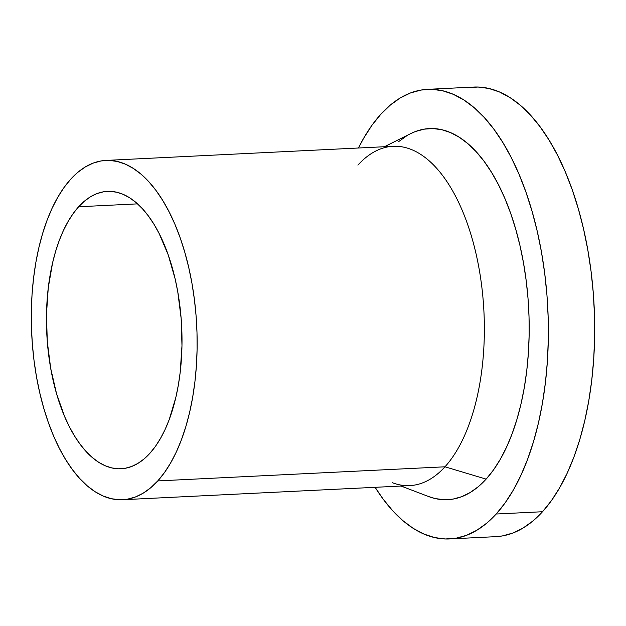 <?xml version="1.0" encoding="UTF-8"?>
<svg xmlns="http://www.w3.org/2000/svg" width="626" height="626" viewBox="0 0 626 626"><rect width="100%" height="100%" fill="white"/><g stroke="black" fill="none" stroke-linecap="round" stroke-linejoin="round"><path stroke-width="0.94" d="M78.633 206.76A138.862 67.53 87.2 0 1 107.414 191.376A138.862 67.53 87.2 0 1 178.433 295.762A138.862 67.53 87.2 0 1 149.817 453.388L143.988 459.022L137.876 463.42L131.538 466.526L125.028 468.326L118.416 468.788L111.764 467.919L105.137 465.721L98.595 462.215L92.202 457.434L86.028 451.432L80.12 444.257L74.541 435.986L69.345 426.689L64.58 416.47L56.528 393.637L50.69 368.354L47.294 341.608L46.473 314.409L48.257 287.819L52.576 262.85L55.636 251.284L59.259 240.47L63.414 230.517L68.062 221.526L73.148 213.583L78.633 206.76L84.463 201.118L90.574 196.728L96.913 193.614L103.423 191.822L110.035 191.353L116.686 192.229L123.314 194.428L129.856 197.926L136.249 202.707L142.423 208.708L148.331 215.884L153.91 224.155L159.106 233.451L168.159 254.727L175.139 278.899L177.761 291.786L181.157 318.54L181.978 345.732L180.194 372.321L178.34 385.068L175.875 397.291L169.192 419.678L165.037 429.624L160.389 438.615L155.303 446.565L149.817 453.388A138.862 67.53 87.2 0 1 121.037 468.764A138.862 67.53 87.2 0 1 50.017 364.379A138.862 67.53 87.2 0 1 78.633 206.76L137.556 203.865L78.633 206.76M122.563 499.728L409.772 485.612A169.857 82.609 -92.8 0 0 444.976 466.8L157.768 480.917A169.857 82.609 87.2 0 1 122.563 499.728A169.857 82.609 87.2 0 1 35.682 372.04A169.857 82.609 87.2 0 1 70.683 179.232A169.857 82.609 87.2 0 1 105.888 160.42A169.857 82.609 87.2 0 1 192.769 288.101A169.857 82.609 87.2 0 1 157.768 480.917L444.976 466.8A169.857 82.609 87.2 0 1 392.369 482.724M401.07 486.042L428.583 496.535A185.781 90.355 -92.8 0 0 486.12 479.125L444.976 466.8L486.12 479.125L478.327 486.66L470.142 492.545L461.659 496.708L452.95 499.11L444.108 499.728L435.203 498.562L428.497 496.504M449.546 538.931L495.87 536.654A225.063 109.456 -92.8 0 0 542.515 511.732L496.191 514.009A225.063 109.456 87.2 0 1 449.546 538.931A225.063 109.456 87.2 0 1 375.115 487.318L383.214 499.212L392.792 510.839L402.808 520.566L413.16 528.313L423.763 533.994L434.507 537.554L445.289 538.97L456.01 538.219L466.558 535.308L476.832 530.261L486.746 523.14L496.191 514.009L542.515 511.732L533.07 520.863L523.156 527.984L512.882 533.031L502.334 535.942L495.745 536.662M358.44 148.01A225.063 109.456 87.2 0 1 380.811 114.268A225.063 109.456 87.2 0 1 427.456 89.346A225.063 109.456 87.2 0 1 542.57 258.53A225.063 109.456 87.2 0 1 496.191 514.009L505.08 502.944L513.328 490.064L520.848 475.494L527.585 459.367L533.462 441.839L538.423 423.082L542.421 403.285L545.418 382.619L547.39 361.296L548.306 339.519L548.173 317.499L546.975 295.441L544.737 273.57L541.474 252.09L537.225 231.205L532.022 211.119L525.91 192.025L518.97 174.106L511.246 157.533L502.827 142.47L493.781 129.066L484.211 117.438L474.195 107.703L463.835 99.964L453.232 94.283L442.488 90.715L431.705 89.307L420.993 90.058L410.445 92.969L400.163 98.016L390.256 105.137L380.811 114.268L371.922 125.333L363.675 138.213L358.44 148.01M467.317 87.781L478.029 87.03L488.812 88.446L499.556 92.006L510.159 97.687L520.519 105.434L530.535 115.161L540.105 126.788L549.151 140.193L557.57 155.256L565.294 171.829L572.242 189.748L578.346 208.841L583.549 228.928L587.798 249.813L591.061 271.293L593.299 293.171L594.497 315.222L594.63 337.242L593.714 359.019L591.742 380.342L588.745 401.008L584.747 420.813L579.786 439.562L573.909 457.09L567.179 473.217L559.652 487.787L551.404 500.667L542.515 511.732A225.063 109.456 -92.8 0 0 588.894 256.253A225.063 109.456 -92.8 0 0 473.78 87.069L427.456 89.346M398.676 141.609L406.853 135.732M410.64 133.643L415.335 131.57L424.045 129.167L432.895 128.549L441.792 129.715L450.665 132.649L459.414 137.344L467.966 143.737L476.229 151.766L484.133 161.367L491.598 172.432L498.546 184.866L504.924 198.544L510.659 213.333L515.699 229.1L519.995 245.674L523.5 262.92L526.192 280.651L528.047 298.704L529.033 316.912L529.142 335.09L528.383 353.064L526.756 370.67L524.283 387.721L520.981 404.075L516.888 419.553L512.037 434.021L506.481 447.332L500.268 459.359L493.46 469.993L486.12 479.125A185.781 90.355 -92.8 0 0 520.879 249.61A185.781 90.355 -92.8 0 0 410.75 133.588L384.395 146.734M357.9 165.115A169.857 82.609 87.2 0 1 376.062 150.889A169.857 82.609 87.2 0 1 476.754 256.965A169.857 82.609 87.2 0 1 444.976 466.8A169.857 82.609 -92.8 0 0 479.985 273.985A169.857 82.609 -92.8 0 0 393.105 146.304L105.888 160.42M70.683 179.232L63.977 187.573L57.756 197.292L52.075 208.294L46.989 220.462L42.552 233.694L38.812 247.849L35.792 262.795L33.53 278.39L32.043 294.478L31.355 310.919L31.457 327.539L32.356 344.183L34.047 360.686L36.504 376.899L39.72 392.666L43.648 407.823L48.249 422.237L53.492 435.759L59.321 448.263L65.675 459.633L72.506 469.75L79.729 478.522L87.288 485.87L95.105 491.715L103.102 496.003L111.217 498.687L119.355 499.751L127.438 499.188L135.404 496.989L143.158 493.186L150.639 487.81L157.768 480.917L164.474 472.567L170.695 462.849L176.375 451.847L181.462 439.679L185.891 426.455L189.639 412.299L192.659 397.346L194.921 381.75L196.407 365.662L197.096 349.23L196.994 332.609L196.094 315.966L194.404 299.455L191.947 283.242L188.731 267.482L184.803 252.317L180.202 237.911L174.959 224.382L169.13 211.878L162.768 200.516L155.944 190.39L148.722 181.618L141.163 174.271L133.346 168.433L125.349 164.145L117.234 161.453L109.096 160.389L101.013 160.952L93.047 163.151L85.293 166.954L77.812 172.33L70.683 179.232"/></g></svg>
